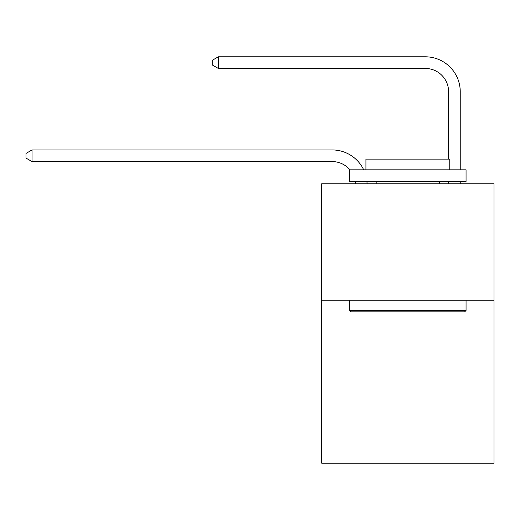 <?xml version="1.0" encoding="UTF-8"?>
<svg xmlns="http://www.w3.org/2000/svg" width="520" height="520" viewBox="0 0 520 520"><rect width="100%" height="100%" fill="white"/><g stroke="black" fill="none" stroke-linecap="round" stroke-linejoin="round"><path stroke-width="0.78" d="M494 300.209L494 463.197L321.704 463.197L321.704 183.794L494 183.794L494 300.209L321.704 300.209M355.44 183.794A23.283 23.283 0 0 0 355.212 181.467A23.283 23.283 178.8 0 1 355.44 183.794M332.176 161.584A23.283 23.283 178.8 0 1 349.954 169.826A23.283 23.283 0 0 0 332.176 161.584L32.052 161.584L26 158.087L26 153.433L32.052 149.935L332.176 149.935A34.925 34.925 -1.2 0 1 363.701 169.826M448.598 159.113L448.598 91.728A23.283 23.283 0 0 0 425.315 68.445L218.322 68.445L212.27 64.955L212.27 60.294L218.322 56.803L425.315 56.803A34.925 34.925 1.2 0 1 460.239 91.728L460.239 169.826M351.039 311.851L349.642 310.453L466.057 310.453L464.666 311.851L351.039 311.851M466.057 169.826L466.057 181.467L349.642 181.467L349.642 169.826L466.057 169.826M365.944 169.826L365.944 159.113L449.761 159.113L449.761 169.826M466.057 300.209L466.057 310.453M349.642 300.209L349.642 310.453M439.517 181.467L439.517 183.794M376.188 181.467L376.188 183.794M32.052 161.584L32.052 149.935L332.176 149.935M366.938 181.467A34.925 34.925 -1.2 0 1 367.088 183.794M460.239 181.467L460.239 183.794M448.598 183.794L448.598 181.467M448.598 91.728A23.283 23.283 -178.8 0 0 425.315 68.445M218.322 56.803L218.322 68.445"/></g></svg>

